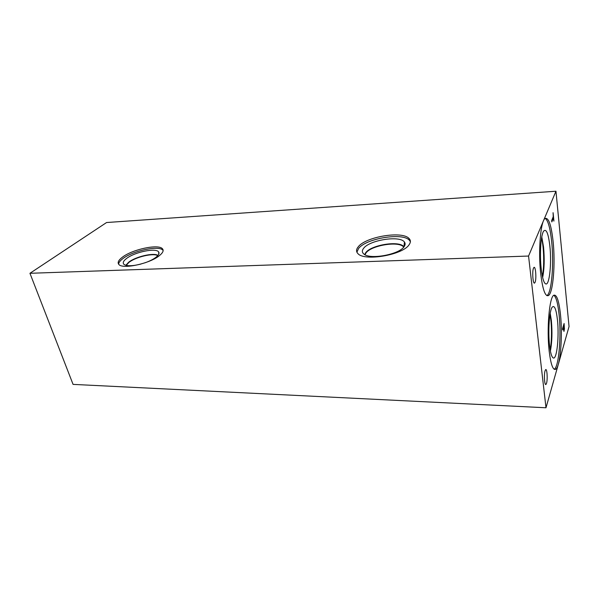<?xml version="1.0" encoding="UTF-8"?>
<svg xmlns="http://www.w3.org/2000/svg" width="599" height="599" viewBox="0 0 599 599"><rect width="100%" height="100%" fill="white"/><g stroke="black" fill="none" stroke-linecap="round" stroke-linejoin="round"><path stroke-width="0.9" d="M545.996 407.769L73.071 384.386L29.95 273.294L106.57 222.529L555.962 191.231L569.05 326.53L545.996 407.769L528.558 256.043L555.962 191.231M551.829 221.929L551.694 220.529L553.229 216.711L553.087 212.69L553.918 221.083L553.364 218.096L551.829 221.929M553.364 218.096L551.821 221.78M553.027 212.84L553.843 221.083M564.041 325.324L563.434 327.391L564.086 329.66L564.041 325.324L563.36 327.391L563.861 329.974M564.041 323.677L564.4 328.574L563.899 331.374M564.468 328.581L563.996 331.359L563.255 327.982L562.686 329.929L562.558 328.686L564.093 323.505L564.4 328.574M563.255 327.982L562.663 329.75M560.477 314.52C562.813 336.032 560.305 366.775 555.73 369.261C552.997 370.526 550.818 364.499 549.178 351.186C546.573 329.106 549.343 297.156 553.776 295.27C556.711 294.221 558.942 300.638 560.477 314.52M553.094 241.36C555.49 263.627 553.162 292.814 548.504 295.517C545.3 296.954 542.709 289.766 540.732 273.96C538.052 251.093 540.62 220.649 545.15 218.478C548.617 217.347 551.267 224.977 553.094 241.36M545.097 370.699L545.659 369.635C547.074 368.333 547.771 379.511 546.52 383.323L545.944 384.446C544.528 385.793 543.825 374.435 545.097 370.699M533.507 268.112L533.949 267.424C535.618 265.866 536.614 278.82 535.102 282.271L534.637 283.013C532.983 284.637 531.972 271.467 533.507 268.112M118.632 264.196C118.699 262.549 120.107 260.7 122.862 258.633C133 250.704 158.99 245.201 162.906 250.217L163.145 250.509M159.469 255.571C149.952 263.627 122.406 269.587 118.819 264.414C117.299 262.549 118.49 260.146 122.383 257.203C132.536 249.289 158.54 243.786 162.449 248.772C163.954 250.472 162.958 252.741 159.469 255.571M140.982 264.047C132.551 266.158 126.898 266.285 124.015 264.429C122.458 262.954 123.304 260.969 126.554 258.476C134.782 251.977 156.264 247.604 158.675 251.984C159.566 253.347 158.698 255.092 156.062 257.211C153.366 259.285 149.66 261.157 144.951 262.819M125.857 265.305L128.695 262.205C135.726 256.612 153.696 252.434 157.971 255.406M126.179 265.387L128.942 262.392C135.838 256.911 153.449 252.778 157.762 255.653M356.914 252.209L358.546 248.54C365.937 238.462 402.296 232.322 409.312 240.147L410.382 241.644M409.192 244.617C403.037 254.949 364.237 261.598 357.895 253.572C356.031 251.632 356.128 249.394 358.202 246.855C365.607 236.807 401.996 230.652 409.005 238.432C410.772 240.177 410.839 242.236 409.192 244.617M363.608 248.323C369.561 240.019 399.907 235.235 404.415 242.018C405.456 243.344 405.366 244.871 404.153 246.586C399.316 254.538 369.957 259.899 363.863 254.036C361.938 252.441 361.848 250.532 363.608 248.323M365.704 252.681C371.088 245.058 398.425 240.469 403.599 246.414L403.973 246.825M364.671 254.575L365.712 252.688C371.095 245.066 398.425 240.476 403.606 246.429L403.966 246.833L404.415 242.018M365.001 254.755L366.011 252.928C371.32 245.41 398.283 240.88 403.382 246.751L403.726 247.125M545.262 218.403C548.085 220.484 550.211 228.159 551.649 241.419C554.053 263.672 551.709 292.836 547.014 295.539L546.88 295.621M549.86 246.092C551.716 262.841 549.575 284.727 545.981 284.001C543.959 283.499 542.372 278.4 541.211 268.696C539.534 254.201 540.845 234.83 543.66 231.102C546.295 228.436 548.362 233.43 549.86 246.092M541.781 236.912L543.548 246.975C544.641 258.933 544.341 269.101 542.634 277.479M541.773 236.949L543.533 246.975C544.626 258.91 544.326 269.071 542.627 277.449M542.365 276.251C544.431 266.862 544.019 247.447 541.556 238.162M549.987 314.64C551.911 323.58 551.993 340.756 550.152 349.704M553.843 295.225C556.157 297.067 557.901 303.498 559.077 314.527C561.428 336.024 558.897 366.738 554.285 369.224L554.202 369.276M557.437 319.791C559.241 335.897 556.988 358.898 553.521 358.052C551.829 357.64 550.503 353.358 549.538 345.211C547.898 331.135 549.358 310.724 552.166 307.212C554.427 304.854 556.186 309.047 557.437 319.791M550.219 313.329L551.365 320.51C552.398 332.086 552.076 342.261 550.391 351.021M550.211 313.352L551.35 320.51C552.39 332.071 552.068 342.231 550.384 350.999M29.95 273.294L528.558 256.043M162.449 248.772L162.906 250.217M158.742 254.223L158.675 251.984M409.005 238.432L409.312 240.147M403.382 246.751L403.501 247.38M534.218 283.02L534.637 283.013M548.504 295.517L547.014 295.539M555.73 369.261L554.285 369.224"/></g></svg>
